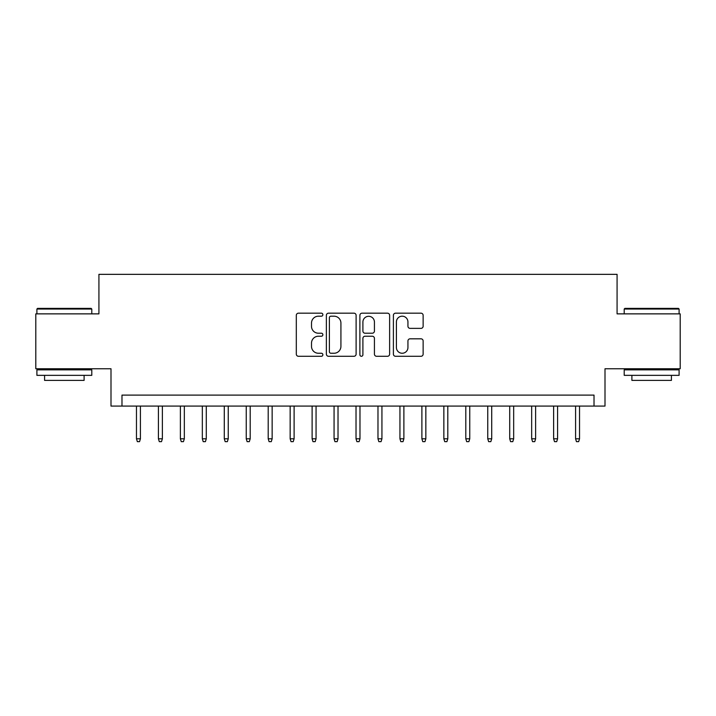<?xml version="1.0" encoding="UTF-8"?>
<svg xmlns="http://www.w3.org/2000/svg" width="716" height="716" viewBox="0 0 716 716"><rect width="100%" height="100%" fill="white"/><g stroke="black" fill="none" stroke-linecap="round" stroke-linejoin="round"><path stroke-width="1.07" d="M322.871 314.682A1.513 1.513 0 0 0 321.368 313.178L298.465 313.178A2.157 2.157 0 0 0 296.308 315.335L296.308 354.125A2.157 2.157 0 0 0 298.465 356.282L321.368 356.282A1.513 1.513 0 0 0 322.871 354.769A1.513 1.513 0 0 0 321.368 353.257L318.396 353.257A6.9 6.9 0 0 1 311.505 346.365L311.505 343.134A6.9 6.9 0 0 1 318.396 336.234L321.368 336.234A1.513 1.513 0 0 0 322.871 334.73A1.513 1.513 0 0 0 321.368 333.217L318.396 333.217A6.9 6.9 0 0 1 311.505 326.326L311.505 323.086A6.9 6.9 0 0 1 318.396 316.195L321.368 316.195A1.513 1.513 0 0 0 322.871 314.682M420.981 328.367A2.157 2.157 0 0 0 423.138 326.219L423.138 315.335A2.157 2.157 0 0 0 420.981 313.178L395.554 313.178A2.157 2.157 0 0 0 393.397 315.335L393.397 354.125A2.157 2.157 0 0 0 395.554 356.282L420.981 356.282A2.157 2.157 0 0 0 423.138 354.125L423.138 340.977A2.157 2.157 0 0 0 420.981 338.82L410.098 338.82A2.157 2.157 0 0 0 407.941 340.977L407.941 347.493A5.764 5.764 0 0 1 402.177 353.257A5.764 5.764 0 0 1 396.413 347.493L396.413 321.958A5.764 5.764 0 0 1 402.177 316.195A5.764 5.764 0 0 1 407.941 321.958L407.941 326.219A2.157 2.157 0 0 0 410.098 328.367L420.981 328.367M594.02 406.079L605.002 406.079L605.002 368.758L680.2 368.758L680.2 313.868L617.076 313.868L617.076 274.344L98.924 274.344L98.924 313.868L35.8 313.868L35.8 368.758L110.998 368.758L110.998 406.079L594.02 406.079L594.02 395.107L121.98 395.107L121.98 406.079M356.112 315.335A2.157 2.157 0 0 0 353.964 313.178L328.528 313.178A2.157 2.157 0 0 0 326.371 315.335L326.371 354.125A2.157 2.157 0 0 0 328.528 356.282L353.964 356.282A2.157 2.157 0 0 0 356.112 354.125L356.112 315.335M362.036 313.178L387.472 313.178A2.157 2.157 0 0 1 389.629 315.335L389.629 354.125A2.157 2.157 0 0 1 387.472 356.282L376.589 356.282A2.157 2.157 0 0 1 374.432 354.125L374.432 338.391A2.157 2.157 0 0 0 372.275 336.234L365.062 336.234A2.157 2.157 0 0 0 362.905 338.391L362.905 354.769A1.513 1.513 0 0 1 361.392 356.282A1.513 1.513 0 0 1 359.888 354.769L359.888 315.335A2.157 2.157 0 0 1 362.036 313.178M330.899 316.195A1.513 1.513 0 0 0 329.387 317.698L329.387 351.753A1.513 1.513 0 0 0 330.899 353.257L334.023 353.257A6.9 6.9 0 0 0 340.923 346.365L340.923 323.086A6.9 6.9 0 0 0 334.023 316.195L330.899 316.195M374.432 322.066A5.764 5.764 0 0 0 368.668 316.302A5.764 5.764 0 0 0 362.905 322.066L362.905 331.06A2.157 2.157 0 0 0 365.062 333.217L372.275 333.217A2.157 2.157 0 0 0 374.432 331.06L374.432 322.066M140.417 438.801L139.539 441.656L137.347 441.656L136.47 438.801L140.417 438.801L140.417 406.079M136.47 438.801L136.47 406.079M37.554 308.381L91.129 308.381L91.791 309.035L36.901 309.035L37.554 308.381M64.342 375.345L36.901 375.345L36.901 369.859L91.791 369.859L91.791 375.345L64.342 375.345M84.103 375.345L84.103 380.393L44.58 380.393L44.58 375.345M624.871 308.381L678.446 308.381L679.099 309.035L624.209 309.035L624.871 308.381M651.658 375.345L624.209 375.345L624.209 369.859L679.099 369.859L679.099 375.345L651.658 375.345M671.42 375.345L671.42 380.393L631.897 380.393L631.897 375.345M162.371 438.801L161.494 441.656L159.301 441.656L158.424 438.801L162.371 438.801L162.371 406.079M158.424 438.801L158.424 406.079M184.334 438.801L183.448 441.656L181.255 441.656L180.378 438.801L184.334 438.801L184.334 406.079M180.378 438.801L180.378 406.079M206.289 438.801L205.411 441.656L203.21 441.656L202.333 438.801L206.289 438.801L206.289 406.079M202.333 438.801L202.333 406.079M228.243 438.801L227.366 441.656L225.164 441.656L224.287 438.801L228.243 438.801L228.243 406.079M224.287 438.801L224.287 406.079M250.197 438.801L249.32 441.656L247.127 441.656L246.241 438.801L250.197 438.801L250.197 406.079M246.241 438.801L246.241 406.079M272.152 438.801L271.275 441.656L269.082 441.656L268.205 438.801L272.152 438.801L272.152 406.079M268.205 438.801L268.205 406.079M294.106 438.801L293.229 441.656L291.036 441.656L290.159 438.801L294.106 438.801L294.106 406.079M290.159 438.801L290.159 406.079M316.06 438.801L315.183 441.656L312.99 441.656L312.113 438.801L316.06 438.801L316.06 406.079M312.113 438.801L312.113 406.079M338.024 438.801L337.147 441.656L334.945 441.656L334.068 438.801L338.024 438.801L338.024 406.079M334.068 438.801L334.068 406.079M359.978 438.801L359.101 441.656L356.899 441.656L356.022 438.801L359.978 438.801L359.978 406.079M356.022 438.801L356.022 406.079M381.932 438.801L381.055 441.656L378.853 441.656L377.976 438.801L381.932 438.801L381.932 406.079M377.976 438.801L377.976 406.079M403.887 438.801L403.01 441.656L400.817 441.656L399.94 438.801L403.887 438.801L403.887 406.079M399.94 438.801L399.94 406.079M425.841 438.801L424.964 441.656L422.771 441.656L421.894 438.801L425.841 438.801L425.841 406.079M421.894 438.801L421.894 406.079M447.795 438.801L446.918 441.656L444.726 441.656L443.848 438.801L447.795 438.801L447.795 406.079M443.848 438.801L443.848 406.079M469.759 438.801L468.873 441.656L466.68 441.656L465.803 438.801L469.759 438.801L469.759 406.079M465.803 438.801L465.803 406.079M491.713 438.801L490.836 441.656L488.634 441.656L487.757 438.801L491.713 438.801L491.713 406.079M487.757 438.801L487.757 406.079M513.667 438.801L512.79 441.656L510.589 441.656L509.711 438.801L513.667 438.801L513.667 406.079M509.711 438.801L509.711 406.079M535.622 438.801L534.745 441.656L532.552 441.656L531.666 438.801L535.622 438.801L535.622 406.079M531.666 438.801L531.666 406.079M557.576 438.801L556.699 441.656L554.506 441.656L553.629 438.801L557.576 438.801L557.576 406.079M553.629 438.801L553.629 406.079M579.53 438.801L578.653 441.656L576.461 441.656L575.583 438.801L579.53 438.801L579.53 406.079M575.583 438.801L575.583 406.079M36.901 313.868L36.901 309.035M49.413 369.859L49.413 368.758M79.27 369.859L79.27 368.758M91.791 313.868L91.791 309.035M624.209 313.868L624.209 309.035M636.73 369.859L636.73 368.758M666.587 369.859L666.587 368.758M679.099 313.868L679.099 309.035"/></g></svg>
